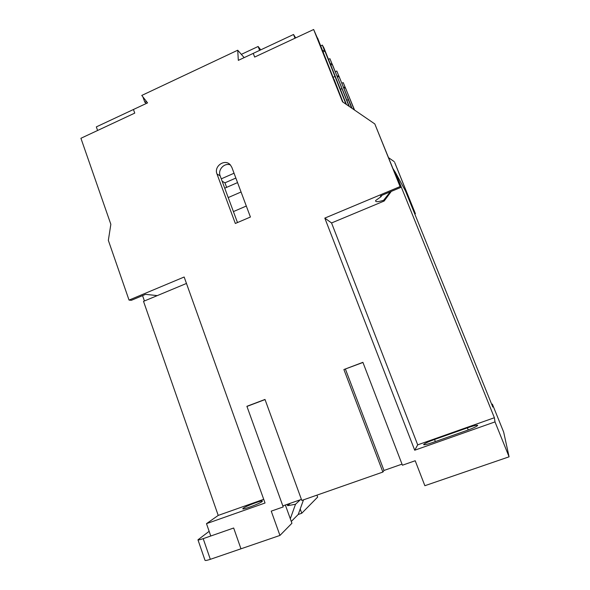 <?xml version="1.0" encoding="UTF-8"?>
<svg xmlns="http://www.w3.org/2000/svg" width="590" height="590" viewBox="0 0 590 590"><rect width="100%" height="100%" fill="white"/><g stroke="black" fill="none" stroke-linecap="round" stroke-linejoin="round"><path stroke-width="0.89" d="M434.542 439.469C428.347 441.726 424.719 443.4 423.657 444.491L423.642 444.631C424.335 445.044 427.566 444.263 433.333 442.286L467.022 430.39C473.704 427.949 477.266 426.26 477.701 425.346C476.875 424.94 473.431 425.781 467.383 427.861L434.542 439.469L435.361 441.571M243.22 508.248L242.792 508.772C242.615 510.04 259.659 503.69 262.063 501.589L262.425 501.109C262.506 499.892 245.927 506.05 243.22 508.248M395.905 175.864L374.812 123.944L400.079 186.588L324.81 218.108L414.711 450.222L495.003 421.902L509.082 456.815L424.859 485.71L415.205 460.746L402.424 465.215L362.902 362.334L343.896 369.539L382.888 472.059L301.792 500.445L264.999 399.445L246.9 406.303L283.207 506.95L271.238 511.139L279.948 535.432L210.328 559.32C207.112 560.397 205.335 560.729 205.01 560.323L197.96 539.813C198.255 540.13 199.995 539.747 203.196 538.655L210.328 559.32M509.082 456.815L503.661 432.079L492.348 404.091L492.79 407.041L405.507 191.027L395.366 172.383L396.893 176.174L395.861 175.569M414.519 213.322L415.058 213.101L415.404 213.713L394.703 162.508L409.261 198.764L408.516 198.321M398.324 181.868L398.884 181.108L398.604 180.592L398.095 181.3M390.337 191.787L383.618 200.283L384.171 201.028L391.288 191.389M396.635 175.702L398.604 180.592M398.884 181.108L494.383 417.727L495.003 421.902M409.077 198.424L410.972 202.997L410.566 203.543M415.058 213.101L410.972 202.997M279.948 535.432L291.932 523.242L285.354 505.025M298.238 514.473L301.77 513.241L300.214 508.978L298.245 514.465L291.283 521.449M317.42 38.129L313.651 29.5L254.666 57.068L253.243 53.373L293.532 34.493L295.007 38.217M295.693 37.893L293.532 34.493M244.164 57.628L237.726 50.224L141.77 95.44L147.574 102.881L133.443 109.497L134.749 113.118L133.443 109.504L96.332 126.887L97.601 130.486M241.059 191.993L228.212 197.576L220.159 175.864C217.592 169.802 224.347 162.508 230.343 164.905M237.549 182.598L224.731 188.195M221.265 178.851L234.046 173.231M203.196 538.655L233.669 528.013L240.963 548.811L233.669 528.006L210.77 536.008L206.493 523.654L265.035 503.012L184.161 277.012L129.04 300.096L108.346 240.373L110.846 224.311L80.919 138.281L134.749 113.118M313.651 29.5L342.502 101.805L374.812 123.944M237.726 50.224L238.323 60.364L253.25 53.38M231.877 167.427L250.418 217.031L235.336 223.477L216.995 173.998C213.609 166.063 225.144 158.334 230.447 165.03L231.877 167.427M142.891 96.878L143.473 98.478L143.967 98.25M241.332 54.369L258.125 46.485L260.765 49.848M258.125 46.485L259.63 50.379M335.496 71.611L336.787 71.021L338.608 75.572L337.31 76.154M328.483 59.332L329.906 58.676L331.809 63.432L330.385 64.081M330.784 65.084L332.34 64.376L331.809 63.432M337.679 77.069L339.088 76.434L338.608 75.572M320.532 45.932L322.339 45.098L324.33 50.076L322.664 50.843M323.136 51.935L324.913 51.116L324.33 50.076M395.366 172.383L392.97 168.6M351.013 105.809L352.016 108.324M336.787 71.021L351.08 105.78M351.662 108.081L339.088 76.434M349.369 106.51L329.906 58.676M346.876 100.278L348.284 99.651M348.978 106.237L332.34 64.376M346.441 104.504L323.954 47.997L322.339 45.098M340.371 89.311L341.927 88.618M346.006 104.209L324.913 51.116M333.239 77.238L334.928 76.471M343.756 87.497L344.98 86.951L343.233 82.6L342.016 83.146M344.073 88.286L345.393 87.689L344.98 86.951M254.674 57.068L253.25 53.373M333.947 79.547L317.597 38.048M342.952 102.114L334.124 79.466M394.26 161.645L388.574 157.7M354.28 109.873L345.393 87.689M410.397 203.13L410.765 202.621M494.383 417.727L417.705 444.853L331.558 222.961L384.171 201.028M381.922 195.312L380.963 196.75L380.373 195.961L400.595 187.495L395.956 175.798M492.348 404.091L491.691 404.327M414.777 213.964L415.404 213.713M343.233 82.6L354.553 110.057M316.941 495.143L317.656 497.09L301.77 513.241M380.963 196.75L375.66 200.512C375.159 202.134 377.814 202.06 383.618 200.283M400.595 187.495L400.079 186.588M331.558 222.961L324.81 218.108M417.705 444.853L414.711 450.222M382.888 472.059L383.994 470.459L402.011 464.146M282.831 505.903L301.416 499.398M146.468 101.458L144.83 102.232L146.512 103.375M143.473 98.478L144.83 102.232M142.559 295.62L144.432 300.974M263.715 499.324L218.219 515.417L143.518 301.35L186.462 283.451M129.04 300.096L131.371 300.303L145.59 294.351L157.287 295.612M218.219 515.417L206.493 523.654M246.945 406.429L265.043 399.57M343.896 369.539L362.946 362.467M345.416 369.104L383.994 470.459M237.482 222.555L228.212 197.576M226.634 187.369L224.952 182.834L222.142 181.219M224.952 182.834L235.853 178.055M233.411 211.589L246.31 206.043M303.503 499.848L300.214 508.978M287.205 504.376L287.669 505.674L295.516 504.258L290.31 518.735M197.96 539.813L209.148 531.332M290.31 503.285L287.669 505.674M300.295 499.789L295.516 504.258M467.383 427.861L468.224 429.963M220.159 175.864L216.995 173.998"/></g></svg>
